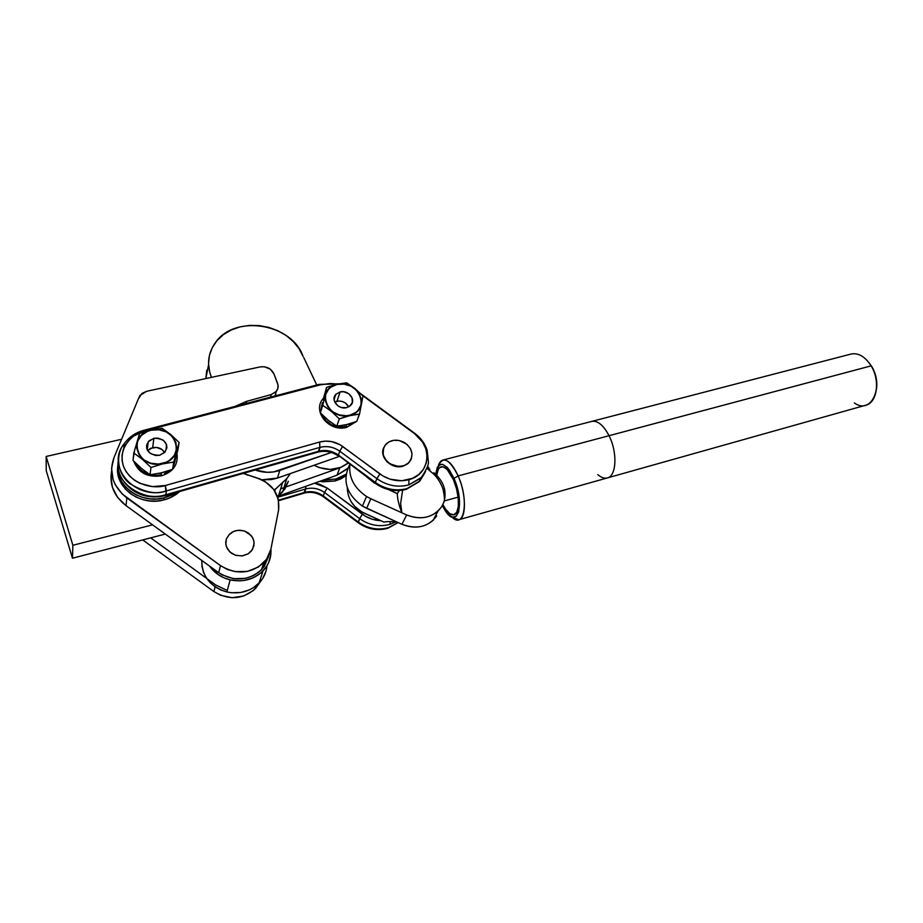 <?xml version="1.0" encoding="UTF-8"?>
<svg xmlns="http://www.w3.org/2000/svg" width="923" height="923" viewBox="0 0 923 923"><rect width="100%" height="100%" fill="white"/><g stroke="black" fill="none" stroke-linecap="round" stroke-linejoin="round"><path stroke-width="1.38" d="M159.633 455.27C148.73 455.085 144.934 450.574 148.234 441.736L153.876 438.287L152.664 447.655L147.565 450.516L150.83 448.255L156.587 447.436L161.963 449.501L164.629 452.512C161.952 448.416 157.971 446.79 152.664 447.655L153.876 438.287L148.903 440.975L146.561 445.613L146.895 449.051L150.161 453.401L155.641 455.501L159.633 455.27L164.606 452.547L166.901 447.886L166.544 444.471L163.29 440.167L157.845 438.067L153.876 438.287C164.802 438.517 168.563 443.063 165.159 451.924L159.633 455.27M410.954 459.642L408.577 463.046L403.016 466.207L407.735 463.796L410.954 459.642M346.563 407.643C338.406 409.95 330.272 399.809 335.845 394.34L340.149 391.917L336.941 401.263L334.737 402.082L338.672 401.02L342.248 401.459L345.479 403.051L348.629 406.881C346.16 402.393 342.26 400.513 336.941 401.263L340.149 391.917L335.845 394.352L334.057 398.609L334.611 401.782L337.864 405.82L341.175 407.447L346.563 407.643L349.655 406.258L352.367 402.451L352.032 397.744L348.79 393.74L343.714 391.756L340.149 391.917C348.317 389.656 356.428 399.809 350.763 405.289L346.563 407.643M146.907 444.136L147.992 443.628L146.907 444.136M133.743 461.188C138.392 472.876 147.657 477.745 161.537 475.795L161.213 472.968L161.537 475.795L160.948 474.768L157.037 475.357L150.114 474.768M322.415 402.647L320.362 412.8L328.253 420.3L336.757 426.195L346.494 424.603L356.751 421.407L346.494 424.603L336.757 426.195L328.253 420.3L320.362 412.8L321.608 406.478M336.93 384.233L337.091 384.43C358.482 378.73 371.854 410.666 349.667 415.246L359.509 414.104L362.981 396.071L355.078 388.595L346.621 382.826L336.93 384.233L326.604 387.348L322.796 405.393L331.357 411.312L339.352 418.892L349.667 415.246C327.815 421.176 314.812 388.525 337.091 384.43L346.621 382.826L355.078 388.595L362.981 396.071L359.509 414.104L349.759 415.673L339.352 418.892L331.357 411.312L322.796 405.393L326.604 387.348L336.93 384.233M323.373 398.321C311.559 410.92 329.003 432.414 346.552 427.418L346.46 424.707L346.54 427.43L345.79 426.518L338.695 426.911L331.692 424.834L325.877 420.623L321.989 414.508M165.84 494.751L164.79 495.755L165.84 494.751L166.44 490.898L165.275 485.51L165.828 491.059L166.44 490.898L165.828 491.059C135.012 500.728 105.072 466.103 124.224 443.709C115.502 453.828 116.713 473.534 129.97 483.71C144.346 492.317 156.299 494.763 165.828 491.059L165.275 485.51L152.387 486.617L139.881 483.34L134.389 480.191L129.705 476.187L126.013 471.48L123.451 466.265L122.113 460.739L122.055 455.143L123.267 449.663L125.678 444.528L129.208 439.936L133.697 436.037L144.865 430.879L320.339 384.856L330.03 383.507L337.933 384.014L319.127 384.383L320.339 384.856L144.865 430.879L143.965 430.28L144.865 430.879C135.093 432.437 117.129 445.947 123.451 466.265C131.631 486.167 156.01 489.052 165.275 485.51L166.44 490.898L320.131 447.32L318.804 451.197L319.796 447.413L318.47 451.289L165.84 494.751L166.44 490.898L320.131 447.32C327.169 445.671 333.722 446.974 339.791 451.209L338.372 455.051C332.326 450.839 325.807 449.547 318.804 451.197L320.131 447.32C327.169 445.671 333.722 446.974 339.791 451.209L376.93 478.679L375.315 482.406L338.372 455.051L339.791 451.209L376.93 478.679L375.315 482.406C385.318 489.363 395.898 491.417 407.055 488.579L419.1 481.748L425.549 471.561L419.942 480.906L407.055 488.579C395.898 491.417 385.318 489.363 375.315 482.406L338.372 455.051L338.614 456.124L338.372 455.051C332.326 450.839 325.807 449.547 318.804 451.197L317.754 452.166L318.47 451.289L165.84 494.751L165.402 495.582L165.84 494.751M415.165 433.637L414.508 433.614C433.141 446.236 430.233 474.341 408.97 479.637L408.82 484.898L421.753 477.214M359.647 518.645C369.154 525.291 379.249 527.195 389.921 524.368L390.279 521.599L389.921 524.368C379.249 527.195 369.154 525.291 359.647 518.645L358.297 522.799L358.205 521.991L323.258 495.951C317.547 491.936 311.351 490.748 304.682 492.397L305.871 488.913C312.574 487.275 318.793 488.463 324.538 492.501L323.258 495.951L324.538 492.501L359.647 518.645L358.205 521.991C367.666 528.602 377.715 530.494 388.341 527.679C377.715 530.494 367.666 528.602 358.205 521.991L323.258 495.951L323.477 496.839L323.258 495.951C317.547 491.936 311.351 490.748 304.682 492.397L278.55 500.162L304.371 492.49L305.559 489.005L303.759 493.228L305.871 488.913C312.574 487.275 318.793 488.463 324.538 492.501L359.647 518.645L362.37 514.238L359.647 518.645M380.784 520.664C374.034 520.399 367.896 518.264 362.37 514.238L327.169 488.048L324.538 492.501L327.169 488.048L314.558 483.191L319.496 484.171L327.169 488.048L365.45 516.269L372.211 519.234L380.784 520.664M388.341 527.679L398.113 522.556M174.551 462.446L172.566 469.346L161.225 472.864L150.034 474.78L141.404 468.399L133.027 460.439L133.812 453.02L142.511 459.423L150.991 467.476L162.517 463.934L173.732 462.054L179.12 442.463L170.732 434.502L162.148 428.284L151.141 430.21C175.312 423.795 187.381 458.258 162.425 463.484L162.425 463.484C137.689 470.176 126.116 434.883 151.141 430.21L139.592 433.418L133.812 453.02L139.592 433.418L151.014 429.991L162.148 428.284L170.732 434.502L179.12 442.463L175.705 458.246M151.141 430.21L158.883 429.795L166.29 431.941L172.255 436.325L175.878 442.302L176.628 448.97L174.343 455.351L169.359 460.45L166.071 462.261L158.537 464.061L150.691 463.208L143.769 459.827L138.854 454.439L136.673 447.909L137.573 441.229L141.392 435.425L147.507 431.376L151.141 430.21M150.991 467.476L142.511 459.423L133.812 453.02L133.027 460.439L141.404 468.399L150.034 474.78L150.991 467.476L150.034 474.78L161.225 472.864L172.566 469.346L173.732 462.054L162.517 463.934L150.991 467.476M179.12 442.463L173.732 462.054L172.566 469.346L177.908 449.882L179.12 442.463M147.495 447.667L146.665 448.174L147.495 447.667M146.492 446.582L147.726 445.821M313.647 492.028L316.427 492.709M368.508 527.379L372.073 528.268M277.777 497.243L305.871 488.913L305.732 486.34L305.559 489.005L277.777 497.243M395.667 521.98L389.921 524.368M358.805 522.453L358.309 522.799C367.319 529.225 377.103 531.071 387.683 528.325M324.019 496.528L323.477 496.851L358.009 522.58M414.508 433.614L422.561 442.048L425.815 448.774L427.107 455.881L426.322 462.85L423.484 469.219L418.788 474.514L412.535 478.356L401.632 480.779L390.233 479.21L383.091 476.06L340.079 444.748L331.542 441.575L325.507 441.113L319.658 442.025L165.828 485.36L319.658 442.025L319.796 447.413L319.658 442.025C327.85 439.994 335.499 441.459 342.606 446.409L339.791 451.209L342.606 446.409L379.838 473.926L376.93 478.679C386.979 485.671 397.605 487.736 408.82 484.898C397.605 487.736 386.979 485.671 376.93 478.679L379.838 473.926C389.021 480.306 398.724 482.21 408.97 479.637L408.82 484.898L420.911 478.068C426.38 469.957 428.872 464.557 428.387 461.858L427.153 450.262C424.915 443.513 420.807 437.894 414.842 433.406L362.243 395.298L414.508 433.614M383.714 447.62L383.033 454.693L387.025 461.823L394.548 466.15L403.016 466.207C391.883 469.865 378.834 457.254 383.714 447.632M321.608 405.566L321.066 409.154M348.94 425.445L353.221 422.653M136.212 463.658L139.408 468.619L142.188 471.122L149.976 474.734M164.513 473.58L169.59 470.407M173.882 464.823L175.162 460.715M118.398 460.312C113.829 481.921 141.196 502.262 165.229 494.913C153.783 502.02 113.852 489.352 118.398 460.312M375.869 483.087L375.315 482.406L375.419 483.387C384.891 490.101 395.171 492.097 406.258 489.363M339.099 455.87L375.084 483.121M386.102 488.29L393.659 489.755M328.161 451.105L331.092 451.832M348.502 424.095L346.46 424.707L348.502 424.095M322.092 404.159L321.85 405.312M326.442 418.765L330.307 421.903M344.233 425.111L346.46 424.707M323.027 399.867L326.604 387.348L323.027 399.867M337.091 384.43L344.071 384.13L350.913 386.172L356.613 390.279L358.759 392.921L361.239 398.886L361.008 405.024L358.078 410.389L355.724 412.512L349.667 415.246L346.206 415.742L339.064 414.877L332.568 411.693L327.734 406.685L325.3 400.628L325.634 394.479L328.657 389.16L331.045 387.072L337.091 384.43M320.362 412.8L322.796 405.393L320.362 412.8M336.757 426.195L339.352 418.892L336.757 426.195M356.751 421.407L359.509 414.104L356.751 421.407M163.533 472.276L161.213 472.968L163.533 472.276M139.892 467.084L143.157 469.83M158.756 473.418L161.213 472.968M174.932 461.073L175.255 459.908M314.051 465.273C326.627 471.411 337.945 470.672 347.994 463.069L340.714 467.442L330.157 469.438L319.162 467.592L314.062 465.273M346.563 469.461L337.01 475.183L339.779 467.857L280.696 488.798L339.779 467.857L348.167 463.196L339.779 467.857L337.01 475.183L323.765 479.902L335.834 479.06L346.137 474.226L335.834 479.06L335.107 480.975L345.929 475.726M331.38 452.455L273.646 471.907L267.185 472.311L255.106 470.015C263.493 472.945 271.72 473.072 279.784 470.395L331.38 452.455M345.594 475.991L340.679 478.968L335.107 480.975L319.762 481.333L322.9 481.818L335.107 480.975L335.834 479.06L323.765 479.902L277.5 496.412L282.611 491.947L288.368 481.241L284.826 489.132L277.488 496.424L337.01 475.183L347.809 468.215M347.867 468.157L349.759 465.85M339.11 456.493L277.477 478.068L271.397 479.591L261.959 479.81L277.477 478.068L279.784 470.395L277.477 478.068L339.11 456.493M247.479 475.183L244.249 473.118L247.479 475.183M163.775 499.943C169.994 498.362 175.289 495.547 179.697 491.509L170.317 497.682L163.775 499.943L164.098 497.878L163.775 499.943L156.818 501.051L149.722 500.935L142.753 499.608L136.2 497.105L130.328 493.551L125.378 489.063L121.524 483.837L118.94 478.079L117.706 472.022L117.821 466.277C114.187 487.298 140.411 506.612 163.775 499.943M176.189 492.513L164.098 497.878L170.651 495.605L176.189 492.513M118.063 463.75L117.902 469.876L119.136 475.945L121.732 481.714L125.586 486.952L130.558 491.451L136.442 495.016L143.007 497.52L149.999 498.858L157.118 498.974L164.098 497.878C140.504 504.604 114.083 484.91 118.063 463.75M113.99 457.589L111.579 468.353L113.033 479.337L115.202 484.598L122.182 494.001L220.505 565.626L227.531 569.514L235.365 571.672L247.468 571.395L258.417 567.022L266.597 559.234L270.889 549.208L278.608 509.981L278.354 499.297L273.646 489.352L265.178 481.587L259.917 478.899L243.199 473.407L254.217 477.133C271.881 482.544 280.015 493.482 278.608 509.981L270.889 549.208C269.862 554.285 267.497 558.761 263.782 562.649C250.618 573.991 236.196 574.983 220.505 565.626L218.705 572.698L222.051 574.821L233.415 578.675L245.391 578.386L252.856 575.906L259.305 571.775L264.347 566.295L268.593 556.327L261.555 569.687C248.518 580.948 234.234 581.952 218.705 572.698L126.036 505.642L218.705 572.698L220.505 565.626L126.832 497.912C112.814 486.583 108.533 473.13 113.99 457.589L138.369 398.874L113.99 457.589M234.88 406.466L246.603 401.355L271.224 394.571L276.092 391.629L277.811 388.525L278.031 385.018L273.843 373.7L270.162 369.073L264.243 366.754L260.021 366.927L146.722 391.271L141.934 393.44L138.369 398.874L139.984 395.425L146.722 391.271L260.021 366.927C266.493 366.119 271.097 368.369 273.843 373.7L277.546 383.264C278.631 386.276 278.181 389.01 276.219 391.479L271.224 394.571L270.566 397.109L271.224 394.571L246.603 401.355L246.095 403.524L246.603 401.355L234.88 406.466M230.231 533.99L233.288 531.533L237.996 530.287L244.076 530.887L248.472 533.033L252.452 537.336L253.917 541.166L253.94 545.666L251.633 550.754L248.137 553.869L242.461 555.888L235.792 555.369L231.35 553.2L227.346 548.839L225.823 544.489L226.331 538.94L229.723 533.852L226.331 538.94L225.697 542.459L226.297 546.485L229.665 551.804L235.296 555.208L241.941 555.946L248.137 553.869L252.521 549.45L254.137 543.186L253.34 539.205L251.252 535.617L244.572 531.048L240.211 530.229L235.827 530.656L231.823 532.306L230.231 533.99M275.839 395.736L275.792 393.094L275.839 395.736M110.945 476.326L112.387 487.229L117.579 497.335L126.036 505.642L126.832 497.912L126.036 505.642C114.094 496.309 109.283 484.852 111.579 471.284M150.691 537.855L215.601 584.905L150.691 537.855M226.17 589.947L215.601 584.905M256.548 585.424L255.59 588.459C242.876 599.535 228.985 600.573 213.905 591.574L215.117 586.809L220.724 589.924L226.862 591.978L230.173 579.898L226.862 591.978C210.248 586.797 201.883 576.287 201.756 560.434L202.045 566.791L203.614 572.548L206.394 577.948L210.282 582.771L215.117 586.809L213.905 591.574L142.73 539.932L213.905 591.574L220.666 595.312L232.1 597.712L243.58 596.027L253.398 590.512L260.159 582.044M255.59 588.459L260.321 581.721M152.56 524.841L72.871 545.274L46.15 456.47L121.594 439.279L46.15 456.47L46.242 470.684L46.15 456.47L72.871 545.274L72.456 558.23L46.242 470.684L72.456 558.23L72.871 545.274L152.56 524.841M165.309 534.059L72.456 558.23L165.309 534.059M262.986 570.945C268.847 564.645 271.489 557.354 270.912 549.07L270.854 554.377L268.651 562.569L266.62 566.364L260.851 572.952L253.214 577.786L244.318 580.44L239.611 580.879L230.173 579.898C221.451 577.694 214.621 573.125 209.694 566.18L218.22 574.637L223.92 577.798L230.173 579.898C243.153 582.471 254.09 579.482 262.986 570.945L259.098 583.071C263.77 578.11 266.378 572.364 266.943 565.834L266.862 566.699M290.399 473.545L286.753 478.691L282.692 482.348L278.608 495.559L282.692 482.348L274.269 490.217L286.153 479.337L290.399 473.545M266.089 570.818L262.674 578.536L260.101 581.975L253.444 587.686L249.498 589.832L240.753 592.474L231.465 592.751L226.862 591.978C239.599 594.481 250.352 591.505 259.098 583.071M316.751 385.006L303.679 357.455L316.751 385.006M211.436 377.369L209.671 372.096L208.54 363.616L209.452 355.286L212.371 347.463L217.136 340.449L223.516 334.541L231.258 329.961L240.015 326.88L249.441 325.404L259.144 325.577L268.743 327.377L277.869 330.746L286.165 335.534L293.306 341.556L299.006 348.582L303.032 356.336C292.003 323.661 235.215 314.074 215.613 342.318C207.94 352.955 206.544 364.631 211.436 377.369M206.764 370.181L205.852 378.568L208.563 364.723M390.256 463.992L390.256 463.992C382.237 457.785 380.853 451.128 386.102 444.009C391.444 439.429 397.64 438.979 404.666 442.659C412.766 448.89 414.104 455.604 408.693 462.792C403.363 467.234 397.225 467.638 390.256 463.992L398.563 466.484L404.078 465.642L408.554 462.919L411.346 458.731L412.016 453.735L410.481 448.693L406.997 444.355L399.301 440.525L393.648 440.317L388.571 442.082L384.833 445.555L382.999 450.216L383.38 455.362L385.929 460.208L390.256 463.992M347.267 487.621C347.648 499.251 353.428 507.823 364.597 513.361L383.956 522.095C386.737 521.391 391.179 521.426 397.282 522.187L362.416 506.104C346.206 494.105 342.006 480.214 349.817 464.419C342.006 480.214 346.206 494.105 362.416 506.104L366.546 496.493L370.838 498.755L366.546 496.493L362.416 506.104L366.662 508.342L370.838 498.755L406.628 514.942L401.99 524.31C413.942 529.041 424.292 527.737 433.049 520.387L436.706 515.957C428.364 526.975 416.792 529.756 401.99 524.31L366.662 508.342L370.838 498.755L406.628 514.942L401.99 524.31L397.282 522.187C391.179 521.426 386.737 521.391 383.956 522.095L361.862 511.953L354.755 506.392L351.167 501.754M366.546 496.493C354.04 487.932 348.502 477.272 349.932 464.5C348.502 477.272 354.04 487.932 366.546 496.493M397.317 493.586L399.313 490.551L397.317 493.586C397.398 498.916 398.921 505.319 401.863 512.784L400.628 503.427L401.863 512.784C398.921 505.319 397.398 498.916 397.317 493.586L388.318 489.513L397.317 493.586M376.503 484.148L366.466 476.741L374.346 483.017M441.748 506.589L438.044 511.054C429.218 518.438 418.742 519.741 406.628 514.942C421.626 520.48 433.337 517.688 441.748 506.589L443.917 502.089C447.078 491.082 443.744 481.31 433.902 472.784L433.418 473.753L433.902 472.784M444.598 489.317L445.013 497.335M402.624 490.182L400.628 503.427L402.624 490.182M427.499 467.557L429.922 469.645L427.799 466.484L429.922 469.645L427.487 467.534M458.95 519.695L607.219 477.964C616.506 476.36 617.706 452.478 609.042 435.702L871.116 365.866L609.042 435.702C617.706 452.478 616.506 476.36 607.219 477.964L865.659 405.243C877.173 402.901 880.438 380.668 871.116 365.866L868.878 362.566L871.981 366.858L875.581 375.361L876.85 384.441L876.492 388.929C877.531 381.361 876.019 374 871.981 366.858L871.116 365.866C884.557 386.91 871.104 415.188 854.352 402.959M458.131 475.91L454.001 478.426C465.504 503.681 457.266 530.575 444.99 510.327L442.325 505.631L447.632 513.788L452.212 517.088L456.124 516.407L458.743 511.78L459.377 499.008L457.473 488.532L454.001 478.426L458.131 475.91C466.288 493.863 466.496 518.645 458.754 519.753L451.912 516.984C464.304 530.102 469.299 500.243 458.131 475.91L609.042 435.702L458.131 475.91C449.524 459.019 442.902 455.685 438.263 465.907C439.29 462.538 440.871 460.577 442.994 460.035C447.92 459.458 452.962 464.742 458.131 475.91M436.752 475.31C437.306 470.315 438.806 467.453 441.24 466.75C445.198 466.288 449.247 470.568 453.389 479.568L447.182 469.507L442.994 466.773L439.533 467.707L438.24 469.507L436.752 475.31M458.143 497.139L444.286 500.924L458.143 497.139M607.219 477.964C604.253 478.668 601.115 477.549 597.781 474.607M609.042 435.702C603.527 425.272 597.816 420.484 591.908 421.361C597.816 420.484 603.527 425.272 609.042 435.702M435.656 474.26L437.317 467.373L440.513 464.361L442.555 464.35L447.159 467.35L449.536 470.269L454.001 478.426C444.771 461.281 438.656 459.885 435.656 474.26M442.902 504.523L445.497 508.988L449.732 513.626L453.666 514.838L456.689 512.369L458.316 506.554L458.258 498.247L456.527 488.752L453.389 479.568C459.908 494.001 460.116 513.892 453.908 514.78C450.389 515.288 446.72 511.873 442.902 504.523M871.116 365.866C865.174 356.67 858.552 352.713 851.225 354.005L442.994 460.035M148.234 441.736L147.23 449.87M335.845 394.34L334.08 399.567M134.735 449.616L133.247 458.35M124.328 482.302C134.493 494.728 147.98 499.216 164.79 495.755L317.754 452.166C324.665 450.297 331.472 451.52 338.187 455.812M420.911 478.068L419.1 481.748L406.27 489.352M387.695 528.325L398.182 522.591M323.108 496.574C316.797 492.49 310.359 491.382 303.771 493.228L278.654 500.704M339.122 383.783L319.127 384.383L143.965 430.28C135.646 432.518 129.07 436.994 124.224 443.709L123.855 447.77M360.708 393.717L414.842 433.406M346.563 427.418L356.209 421.615M357.155 420.346L359.762 412.927M161.548 475.795C173.282 471.884 178.416 464.488 176.951 453.574M263.782 562.649L261.555 569.687M276.219 391.479L275.031 395.944M286.753 478.691L282.611 491.947M274.789 491.001L275.423 488.902M438.056 511.054L433.049 520.387M427.141 468.538L434.145 474.468C437.964 478.472 440.906 483.271 442.959 488.855C444.505 496.066 444.828 500.474 443.917 502.089"/></g></svg>
